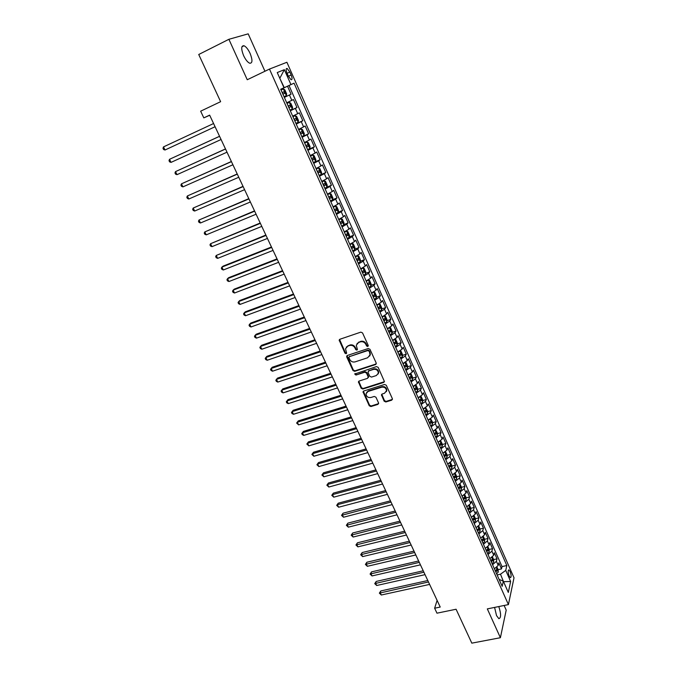 <?xml version="1.0" encoding="UTF-8"?>
<svg xmlns="http://www.w3.org/2000/svg" width="677" height="677" viewBox="0 0 677 677"><rect width="100%" height="100%" fill="white"/><g stroke="black" fill="none" stroke-linecap="round" stroke-linejoin="round"><path stroke-width="1.02" d="M367.763 346.497L368.212 345.405L362.542 332.915L360.833 332.128L339.879 339.27L339.16 340.116L344.957 353.166L346.133 353.707L346.641 353.106L345.498 348.799L347.817 346.082L349.552 345.498C351.905 344.965 353.716 345.786 354.976 347.978L355.713 349.577L356.897 350.119L357.414 349.51L356.271 345.236L358.624 342.444L360.384 341.851C362.754 341.318 364.573 342.147 365.834 344.339L366.57 345.955L367.763 346.497M357.033 343.518L360.723 341.352C363.1 340.819 364.911 341.648 366.172 343.84L366.9 345.448L368.28 345.905M339.575 339.431L345.321 352.658L346.641 353.132M346.285 347.098L349.907 344.991C352.26 344.466 354.063 345.287 355.323 347.47L356.06 349.07L357.405 349.535M494.582 607.421L496.546 615.613L498.864 618.685C501.175 617.864 501.158 613.819 498.797 606.558M250.109 53.424C248.163 49.311 246.132 46.747 244.025 45.748C241.13 45.554 240.987 48.829 243.593 55.59C245.556 59.694 247.579 62.242 249.661 63.215C252.546 63.393 252.699 60.126 250.109 53.424M510.136 571.574L508.952 569.941C507.852 570.347 507.919 572.387 509.172 576.042L510.348 577.667C511.448 577.253 511.38 575.222 510.136 571.574M386.313 391.67L386.821 390.341L384.502 393.278L382.2 393.989L381.456 394.877L384.164 401.199L385.839 401.969L391.721 400.175L392.372 398.685L386.279 385.247L384.595 384.468L363.744 391.01L363.016 391.856L369.244 405.768L370.903 406.538L377.918 404.397L378.553 402.917L375.947 397.221L374.271 396.451L370.784 397.526C367.882 397.814 366.299 396.57 366.045 393.777L368.009 391.484L381.726 387.193C384.621 386.88 386.22 388.116 386.516 390.891L386.618 391.137M264.944 71.246L248.197 33.85L228.894 39.3L198.733 54.498L220.626 101.685L200.654 111.18L203.811 117.883L209.642 115.132L440.228 607.049L434.634 608.217L436.97 613.184L456.086 609.241L471.818 643.15L500.396 637.717L506.201 610.112L504.128 605.475M228.894 39.3L247.249 79.742L269.471 69.071L508.419 604.603L487.322 608.894L500.396 637.717M375.557 364.565L376.2 363.024L369.972 349.298L368.271 348.511L347.352 355.467L346.734 357.007L352.988 370.564L354.663 371.334L375.557 364.565L376.277 363.82M378.172 367.366L384.434 381.566L383.681 382.463L362.83 389.03L361.163 388.26L358.412 381.879L359.14 381.033L367.552 378.35L368.186 376.835L366.435 372.993L364.751 372.223L355.984 375.041L354.74 374.042L376.471 366.587L378.172 367.366M498.111 569.653L501.496 568.908L498.822 562.875L498.221 565.397L496.419 561.343L492.56 564.711M492.111 563.713L493.745 561.978L493.635 559.583L497.028 558.838L494.337 552.762L493.719 555.25L491.908 551.171L488.015 554.514M489.116 549.479L492.534 548.692L489.818 542.573L489.183 545.036L487.364 540.931L483.446 544.257M484.571 539.29L488.007 538.486L485.274 532.325L484.622 534.754L482.786 530.624L478.842 533.933M477.53 530.988L478.918 529.82L478.622 528.441L477.505 529.634M480.001 529.033L483.454 528.212L480.704 522.009L480.027 524.404L478.182 520.249L474.213 523.541M472.385 519.445L472.876 519.327M475.389 518.717L478.867 517.871L476.1 511.626L475.406 513.987L473.545 509.806L469.55 513.081M467.765 509.07L468.213 508.96M470.752 508.325L474.255 507.454L471.471 501.175L470.752 503.502L468.882 499.287L464.862 502.546M466.089 497.866L469.61 496.977L466.808 490.656L466.064 492.949L464.177 488.709L460.132 491.942M461.392 487.347L464.93 486.433L462.112 480.069L461.35 482.32L459.455 478.055L455.376 481.271M456.662 476.752L460.225 475.813L457.381 469.406L456.603 471.624L454.69 467.325L450.594 470.523M451.897 466.081L455.486 465.116L452.625 458.667L451.821 460.859L449.9 456.526L445.771 459.708M447.099 455.35L450.713 454.36L447.836 447.869L447.006 450.019L445.077 445.661L440.922 448.817M442.276 444.544L445.915 443.52L443.012 436.987L442.166 439.102L440.219 434.71L436.03 437.85M437.418 433.661L441.074 432.62L438.163 426.036L437.283 428.109L435.328 423.692L431.114 426.815M432.518 422.71L436.208 421.636L433.272 415.009L432.375 417.049L430.403 412.598L426.163 415.695M427.593 411.675L431.308 410.584L428.346 403.907L427.432 405.904L425.444 401.427L421.179 404.507M422.634 400.581L426.375 399.447L423.396 392.736L422.448 394.691L420.451 390.18L416.152 393.235M417.633 389.402L421.407 388.243L418.411 381.481L417.438 383.402L415.424 378.858L411.1 381.887M412.606 378.147L416.406 376.962L413.385 370.15L412.395 372.028L410.364 367.459L406.005 370.463M407.537 366.816L411.362 365.597L408.324 358.742L407.309 360.579L405.269 355.975L400.886 358.962M402.434 355.408L406.293 354.156L403.238 347.25L402.189 349.044L400.132 344.415L395.723 347.377M397.297 343.924L401.19 342.638L398.11 335.69L397.044 337.442L394.97 332.771L390.519 335.707M392.118 332.356L396.045 331.036L392.939 324.038L391.848 325.747L389.766 321.05L385.289 323.961M386.905 320.712L390.866 319.358L387.743 312.309L386.626 313.976L384.528 309.245L380.017 312.131M381.659 308.983L385.653 307.595L382.505 300.495L381.363 302.12L379.247 297.355L374.703 300.216M376.37 297.178L380.406 295.747L377.233 288.605L376.065 290.179L373.932 285.381L369.363 288.216M371.038 285.288L375.117 283.824L371.927 276.622L370.725 278.154L368.584 273.322L363.972 276.131M365.673 273.313L369.786 271.807L366.579 264.563L365.352 266.044L363.194 261.17L358.548 263.954M360.274 261.263L364.429 259.706L361.188 252.411L359.936 253.841L357.761 248.941L353.089 251.7M354.833 249.119L359.022 247.528L355.763 240.174L354.486 241.562L352.294 236.62L347.589 239.353M349.34 236.891L353.589 235.249L350.305 227.844L348.993 229.19L346.785 224.214L342.046 226.913M343.814 224.578L348.105 222.894L344.796 215.43L343.459 216.725L341.233 211.715L336.469 214.389M338.255 212.172L342.587 210.445L339.253 202.931L337.891 204.175L335.648 199.123L330.841 201.771M332.644 199.69L337.028 197.904L333.676 190.339L332.28 191.523L330.021 186.446L325.18 189.061M326.932 187.131L331.425 185.278L328.049 177.653L326.627 178.787L324.351 173.667L319.476 176.257M320.763 174.666L325.789 172.55L322.387 164.875L320.932 165.958L318.639 160.804L313.73 163.352M313.815 162.421L320.111 159.738L316.684 152.003L315.194 153.036L312.884 147.84L307.933 150.362M307.663 149.744L314.39 146.824L310.929 139.039L309.414 140.012L307.087 134.782L302.103 137.27M301.891 136.796L308.619 133.826L305.141 125.973L303.592 126.895L301.248 121.623L296.23 124.086M296.077 123.747L302.814 120.726L299.31 112.814L297.728 113.685L295.367 108.371L290.306 110.8M290.221 110.596L296.966 107.525L293.429 99.561L286.735 102.777M287.048 73.209L288.36 76.188L291.042 79.734C292.346 79.827 292.379 78.244 291.144 74.986L289.832 72.033L287.141 68.462C285.838 68.36 285.804 69.943 287.048 73.209M269.471 69.071L286.904 62.267L514.012 577.794L508.419 604.603M501.496 568.908L502.029 566.598L506.836 565.54L294.055 83.161L280.743 89.33M506.836 565.54L505.744 570.398L510.636 581.467L508.309 592.426L503.324 581.204L502.182 586.307L280.71 89.254L284.002 87.748L277.248 72.557L284.348 69.663L290.941 84.583M284.323 97.353L291.068 94.23L284.348 97.412M296.966 107.525L295.367 108.371M302.814 120.726L301.248 121.623M308.619 133.826L307.087 134.782M314.39 146.824L312.884 147.84M320.111 159.738L318.639 160.804M325.789 172.55L324.351 173.667M331.425 185.278L330.021 186.446M337.028 197.904L335.648 199.123M342.587 210.445L341.233 211.715M348.105 222.894L346.785 224.214M353.589 235.249L352.294 236.62M359.022 247.528L357.761 248.941M364.429 259.706L363.194 261.17M369.786 271.807L368.584 273.322M375.117 283.824L373.932 285.381M380.406 295.747L379.247 297.355M385.653 307.595L384.528 309.245M390.866 319.358L389.766 321.05M396.045 331.036L394.97 332.771M401.19 342.638L400.132 344.415M406.293 354.156L405.269 355.975M411.362 365.597L410.364 367.459M416.406 376.962L415.424 378.858M421.407 388.243L420.451 390.18M426.375 399.447L425.444 401.427M431.308 410.584L430.403 412.598M436.208 421.636L435.328 423.692M441.074 432.62L440.219 434.71M445.915 443.52L445.077 445.661M450.713 454.36L449.9 456.526M455.486 465.116L454.69 467.325M460.225 475.813L459.455 478.055M464.93 486.433L464.177 488.709M469.61 496.977L468.882 499.287M474.255 507.454L473.545 509.806M478.867 517.871L478.182 520.249M483.454 528.212L482.786 530.624M488.007 538.486L487.364 540.931M492.534 548.692L491.908 551.171M497.028 558.838L496.419 561.343M502.029 566.598L289.011 85.522L287.513 86.199L291.068 94.23M503.375 581.331L500.489 574.214L497.121 574.942M284.281 87.671L279.796 78.295M279.796 78.304L284.348 69.663M280.727 89.296L284.002 87.748M437.105 600.381L434.634 608.217M203.811 117.883L209.709 115.276M503.536 581.687L510.636 581.467M499.093 579.377L503.324 581.204M280.76 89.364L287.513 86.199M289.011 85.522L294.055 83.161M292.684 116.122L297.728 113.685M298.582 129.375L303.592 126.895M304.447 142.517L309.414 140.012M310.261 155.575L315.194 153.036M316.032 168.531L320.932 165.958M321.761 181.385L326.627 178.787M327.448 194.155L332.28 191.523M333.092 206.823L337.891 204.175M338.703 219.407L343.459 216.725M344.271 231.898L348.993 229.19M349.797 244.304L354.486 241.562M355.281 256.608L359.936 253.841M360.723 268.837L365.352 266.044M366.13 280.972L370.725 278.154M371.504 293.023L376.065 290.179M376.835 304.988L381.363 302.12M382.133 316.87L386.626 313.976M387.388 328.667L391.848 325.747M392.609 340.387L397.044 337.442M397.788 352.015L402.189 349.044M402.933 363.574L407.309 360.579M384.68 386.863L385.145 387.887M408.045 375.041L412.395 372.028M413.122 386.44L417.438 383.402M418.166 397.754L422.448 394.691M423.176 408.993L427.432 405.904M428.143 420.155L432.375 417.049M433.085 431.232L437.283 428.109M437.994 442.242L442.166 439.102M442.868 453.184L447.006 450.019M447.7 464.041L451.821 460.859M452.507 474.831L456.603 471.624M457.288 485.544L461.35 482.32M462.027 496.19L466.064 492.949M466.741 506.768L470.752 503.502M471.42 517.27L475.406 513.987M476.066 527.705L480.027 524.404M480.687 538.071L484.622 534.754M485.274 548.37L489.183 545.036M490.013 558.525L493.719 555.25M494.472 568.722L498.221 565.397M500.489 574.214L505.744 570.398M347.022 355.637L353.335 370.04L355.01 370.81L375.879 364.04M368.914 351.126L367.721 350.576L349.357 356.661L348.858 357.261L349.696 359.411C350.948 361.569 352.742 362.398 355.087 361.882L367.628 357.769L370.014 354.917L369.244 350.61L368.06 350.068L367.721 350.576M349.214 356.728L368.06 350.068M369.65 356.085L370.353 354.401L370.014 352.302L369.684 352.81M369.244 350.61L370.014 352.302M358.776 381.227L361.493 387.718L363.16 388.488L384.418 381.684M368.271 377.597L368.516 376.302L366.765 372.468L365.081 371.69L355.984 375.041M354.74 374.042L355.07 373.526L356.322 374.516M376.361 375.54L378.367 373.154C378.088 370.311 376.48 369.058 373.552 369.388L368.694 370.954L368.06 372.477L369.811 376.31L371.495 377.089L376.361 375.54M378.121 374.009L378.68 372.621C378.401 369.786 376.801 368.533 373.882 368.855L373.552 369.388M368.313 371.165L373.882 368.855M381.786 394.226L384.477 400.64L386.152 401.41L392.465 399.362M386.821 390.341C386.525 387.566 384.934 386.339 382.04 386.643L381.726 387.193M366.595 392.448L368.33 390.942L382.04 386.643M363.363 391.213L369.566 405.21L371.224 405.98L378.646 403.602M284.044 96.735L286.329 95.66L286.633 93.883L284.848 89.872L283.341 88.941L281.048 90.007M284.171 91.7L282.512 92.47L282.901 94.179L284.704 93.341L284.171 91.7L282.182 92.571M213.577 123.527L163.495 146.901L165.01 150.006L215.074 126.734M165.01 150.006L163.589 149.524L162.988 148.28L163.495 146.901M290.001 110.114L292.269 109.014L292.557 107.22L290.788 103.226L289.299 102.345L287.031 103.437M289.299 102.345L287.023 103.412M219.551 136.28L169.521 159.298L171.027 162.387L221.066 139.504M290.128 105.096L288.478 105.849L288.859 107.55L290.661 106.721L290.128 105.096L288.157 105.976M219.568 136.322L169.521 159.298L169.005 160.652L169.605 161.879L171.027 162.387M295.917 123.383L298.159 122.266L298.447 120.455L296.687 116.495L295.223 115.649L292.963 116.757M295.223 115.649L292.946 116.715M225.483 148.932L175.504 171.611L176.993 174.674L227.007 152.181M294.8 120.87L296.568 120.007L296.052 118.382L294.089 119.279M294.41 119.127L294.774 120.819M225.526 149.025L175.504 171.611L174.979 172.94L175.58 174.158L176.993 174.674M301.79 136.559L304.015 135.417L304.278 133.589L302.534 129.654L301.096 128.858L298.862 129.984M301.096 128.858L298.828 129.916M231.373 161.498L181.453 183.839L182.925 186.877L232.905 164.773M300.673 134.063L302.433 133.191L301.925 131.583L299.97 132.489M300.343 132.311L300.639 133.987M231.432 161.634L181.453 183.839L180.911 185.134L181.504 186.353L182.925 186.877M307.62 149.642L309.821 148.483L310.074 146.621L308.34 142.72L306.926 141.958L304.709 143.118M306.926 141.958L304.667 143.016M237.221 173.972L187.351 195.975L188.824 199.004L238.761 177.264M306.512 147.163L308.263 146.274L307.756 144.675L305.818 145.597M306.216 145.403L306.469 147.061M237.305 174.15L187.351 195.975L186.81 197.252L187.394 198.454L188.824 199.004M313.4 162.624L315.584 161.439L315.829 159.569L314.111 155.693L312.706 154.974L310.515 156.15M312.706 154.974L310.464 156.032M243.026 186.361L193.216 208.034L194.671 211.038L244.583 189.678M312.309 160.17L314.043 159.264L313.553 157.673L311.615 158.613M312.046 158.401L312.249 160.043M243.128 186.581L193.216 208.034L192.657 209.286L193.241 210.479L194.671 211.038M319.146 175.512L321.313 174.311L321.541 172.415L319.832 168.573L318.452 167.888L316.277 169.081M318.452 167.888L316.218 168.937M248.789 198.657L199.03 220.008L200.477 222.987L250.355 201.991M318.055 173.075L319.781 172.161L319.299 170.579L317.369 171.526M317.826 171.306L317.987 172.923M248.916 198.92L199.03 220.008L198.471 221.235L199.046 222.42L200.477 222.987M324.842 188.308L326.991 187.08L327.211 185.168L325.51 181.351L324.156 180.708L321.998 181.927M324.156 180.708L321.93 181.758M254.518 210.869L204.809 231.898L206.248 234.86L256.092 214.228M323.767 185.887L325.476 184.965L325.002 183.391L323.081 184.356M323.555 184.119L323.691 185.71M254.662 211.182L204.809 231.898L204.242 233.1L204.818 234.276L206.248 234.86M330.503 201.01L332.635 199.766L332.839 197.836L331.155 194.045L329.817 193.436L327.676 194.671M329.817 193.436L327.6 194.485M260.196 223.004L210.555 243.712L211.977 246.648L261.787 226.38M329.437 198.606L331.129 197.676L330.664 196.11L328.751 197.083M329.25 196.838L329.344 198.412M260.366 223.351L210.555 243.712L209.972 244.879L210.547 246.056L211.977 246.648M336.122 213.619L338.229 212.358L338.424 210.403L336.757 206.646L335.437 206.07L333.321 207.323M335.437 206.07L333.228 207.111M265.849 235.046L216.251 255.441L217.672 258.36L267.44 238.439M335.056 211.232L336.74 210.293L336.283 208.736L334.387 209.718M334.895 209.464L334.963 211.012M266.027 235.435L216.251 255.441L215.667 256.591L216.234 257.751L217.672 258.36M341.699 226.135L343.789 224.857L343.975 222.885L342.317 219.145L341.047 218.629L338.915 219.89M343.798 224.806L341.047 218.629L338.813 219.653M271.452 247.003L223.122 266.12L221.912 267.093L223.325 269.988L273.051 250.422M340.641 223.765L342.317 222.818L341.868 221.269L339.972 222.268M340.497 221.997L340.539 223.528M271.655 247.435L221.912 267.093L221.32 268.21L221.887 269.37L223.325 269.988M347.242 238.566L349.315 237.263L349.484 235.274L347.834 231.568L346.556 231.069L344.475 232.363M346.556 231.069L344.356 232.109M277.02 258.876L228.724 277.655L227.54 278.662L228.936 281.539L278.628 262.312M346.192 236.214L347.851 235.249L347.411 233.709L345.524 234.724M346.057 234.445L346.074 235.951M277.24 259.35L227.54 278.662L226.939 279.762L227.497 280.913L228.936 281.539M352.734 250.905L354.79 249.585L354.951 247.579L353.309 243.898L352.057 243.432L349.992 244.744M352.057 243.432L349.865 244.465M282.546 270.673L234.293 289.121L233.125 290.154L234.513 293.014L284.171 274.126M351.693 248.569L353.343 247.596L352.912 246.064L351.033 247.088M351.575 246.809L351.566 248.281M282.783 271.181L233.125 290.154L232.516 291.228L233.074 292.371L234.513 293.014M358.192 263.15L360.24 261.762L360.376 259.79L358.751 256.134L357.515 255.711L355.467 257.04M357.515 255.711L356.051 256.261M355.958 256.304L355.34 256.744M288.038 282.385L239.819 300.512L238.676 301.57L240.056 304.413L289.671 285.863M357.16 260.831L358.793 259.85L358.37 258.326L356.508 259.367M357.05 259.079L357.024 260.527M288.292 282.935L238.676 301.57L238.059 302.619L238.609 303.753L240.056 304.413M363.617 275.319L365.639 273.906L365.766 271.917L364.158 268.287L362.94 267.897L360.909 269.243M362.94 267.897L361.975 268.253M361.256 268.6L360.765 268.93M293.496 294.021L245.311 311.818L244.185 312.909L245.556 315.727L295.13 297.516M362.584 273.009L364.209 272.019L363.794 270.504L361.941 271.553M362.491 271.257L362.44 272.687M293.767 294.605L244.185 312.909L243.559 313.933L244.109 315.059L245.556 315.727M368.99 287.395L371.004 285.965L371.123 283.959L369.524 280.354L368.322 279.999L366.308 281.37M368.322 279.999L367.729 280.219M298.912 305.572L250.769 323.056L249.661 324.173L251.023 326.974L300.554 309.084M367.975 285.102L369.591 284.103L369.177 282.597L367.332 283.655M367.882 283.358L367.823 284.763M299.2 306.199L249.661 324.173L249.026 325.172L249.568 326.297L251.023 326.974M374.339 299.386L376.327 297.99L376.437 295.917L374.846 292.337L373.662 292.015L371.673 293.403M304.286 317.048L256.185 334.218L255.094 335.36L256.448 338.145L305.945 320.576M373.323 297.11L374.931 296.103L374.516 294.605L372.688 295.68M373.247 295.367L373.162 296.746M304.599 317.708L255.094 335.36L254.459 336.342L255.001 337.451L256.448 338.145M379.645 311.293L381.616 309.88L381.718 307.79L380.135 304.235L378.976 303.948L376.996 305.352M309.626 328.447L261.567 345.304L260.501 346.472L261.838 349.239L311.293 331.992M378.638 309.034L380.229 308.018L379.831 306.52L378.003 307.612M378.561 307.299L378.468 308.653M309.956 329.149L260.501 346.472L259.85 347.428L260.391 348.537L261.838 349.239M384.206 315.837L382.285 317.217M386.863 321.634L384.274 315.804L385.382 316.057L386.956 319.578L386.863 321.685L384.908 323.115M314.94 339.769L266.916 356.314L265.866 357.507L267.195 360.257L316.608 343.332M383.91 320.873L385.492 319.849L385.095 318.359L383.284 319.459M383.842 319.146L383.732 320.466M315.279 340.506L265.866 357.507L265.206 358.446L265.739 359.546L267.195 360.257M389.377 327.685L387.532 328.997M389.563 327.575L390.604 327.786L392.161 331.29L392.076 333.406L390.138 334.853M320.204 351.016L272.23 367.256L271.189 368.474L272.518 371.208L321.888 354.587M389.148 332.627L390.722 331.595L390.333 330.114L388.522 331.222M389.089 330.909L388.962 332.204M320.568 351.778L271.189 368.474L270.529 369.388L271.062 370.48L272.518 371.208M394.513 339.448L392.745 340.692M394.818 339.27L395.783 339.439L397.323 342.917L397.255 345.05L395.334 346.514M325.442 362.178L277.502 378.121L276.487 379.365L277.807 382.082L327.126 365.775M394.352 344.305L395.91 343.256L395.529 341.783L393.726 342.909M394.293 342.587L394.158 343.857M325.823 362.982L276.487 379.365L275.818 380.262L276.343 381.346L277.807 382.082M399.608 351.126L397.924 352.311M400.039 350.872L400.919 351.008L402.46 354.46L402.4 356.61L400.496 358.091M330.647 373.272L282.749 388.92L281.75 390.189L283.062 392.888L332.339 376.886M399.515 355.899L401.063 354.841L400.691 353.377L398.897 354.511M399.464 354.189L399.312 355.433M331.036 374.11L281.75 390.189L281.073 391.061L281.598 392.144L283.062 392.888M404.668 362.728L403.06 363.845M405.227 362.398L406.031 362.5L407.554 365.927L407.503 368.093L405.616 369.591M335.809 384.291L287.953 399.65L286.972 400.945L288.275 403.619L337.51 387.921M404.643 367.408L406.183 366.35L405.811 364.886L404.034 366.029M406.183 366.35L404.431 366.926M336.215 385.171L286.972 400.945L286.295 401.791L287.953 399.65M288.275 403.619L286.811 402.866L286.295 401.791M409.687 374.246L408.163 375.303M410.38 373.839L411.1 373.907L412.615 377.317L412.581 379.492L410.702 381.007M340.937 395.241L293.133 410.304L292.168 411.624L293.463 414.282L342.647 398.88M409.737 378.841L411.269 377.774L410.905 376.319L409.128 377.47M411.269 377.774L409.517 378.341M341.369 396.147L292.168 411.624L291.474 412.454L293.133 410.304M293.463 414.282L291.999 413.52L291.474 412.454M414.671 385.695L413.232 386.685M415.5 385.196L416.143 385.238L417.641 388.623L417.616 390.824L415.754 392.347M346.04 406.115L298.269 420.891L297.321 422.236L298.608 424.877L347.75 409.771M414.798 390.197L416.313 389.123L415.957 387.667L414.197 388.835M416.313 389.123L414.569 389.681M346.48 407.055L297.321 422.236L296.628 423.049L298.269 420.891M298.608 424.877L296.628 423.049M419.622 397.052L418.268 397.983M420.595 396.477L421.145 396.494L422.634 399.862L422.617 402.062L420.772 403.602M351.101 416.914L303.381 431.41L302.45 432.781L303.728 435.404L352.819 420.586M419.825 401.469L421.331 400.386L420.976 398.948L419.224 400.124M421.331 400.386L419.588 400.936M351.558 417.887L302.45 432.781L301.747 433.568L303.381 431.41M303.728 435.404L302.255 434.617L301.747 433.568M424.538 408.341L423.269 409.204M425.655 407.664L427.593 411.015L427.585 413.232L425.757 414.789M356.127 427.652L308.458 441.861L307.544 443.257L308.805 445.864L357.862 431.334M424.817 412.674L426.307 411.582L425.96 410.144L424.217 411.328M426.307 411.582L424.564 412.115M356.601 428.651L307.544 443.257L306.833 444.027L308.458 441.861M308.805 445.864L306.833 444.027M429.421 419.554L428.236 420.358M430.682 418.784L432.518 422.093L432.518 424.327L430.707 425.901M361.129 438.307L313.502 452.244L312.596 453.666L313.857 456.256L362.864 442.005M429.768 423.794L431.257 422.693L430.91 421.263L429.176 422.465M431.257 422.693L429.514 423.227M361.611 439.348L312.596 453.666L311.885 454.411L313.502 452.244M313.857 456.256L311.885 454.411M434.262 430.682L433.17 431.427M435.683 429.819L437.41 433.102L437.418 435.345L435.624 436.927M366.096 448.902L318.512 462.569L317.623 464.007L318.875 466.58L367.831 452.617M434.693 434.837L436.166 433.737L435.827 432.307L434.101 433.517M436.166 433.737L434.431 434.253M366.595 449.968L317.623 464.007L316.904 464.735L318.512 462.569M318.875 466.58L316.904 464.735M439.085 441.742L438.07 442.419M440.651 440.769L442.267 444.027L442.284 446.295L440.507 447.886M371.021 459.421L323.488 472.817L322.616 474.281L323.86 476.836L372.773 463.153M439.585 445.813L441.049 444.696L440.71 443.283L438.992 444.501M441.049 444.696L439.314 445.212M371.538 460.521L322.616 474.281L321.897 474.992L323.488 472.817M323.86 476.836L321.897 474.992M443.867 452.718L442.936 453.345M445.593 451.644L447.099 454.885L447.125 457.161L445.356 458.778M375.93 469.872L328.43 483.006L327.583 484.487L328.819 487.034L377.681 473.621M444.434 456.713L445.889 455.587L445.559 454.174L443.858 455.409M445.889 455.587L444.163 456.086M376.454 471.006L327.583 484.487L326.847 485.181L328.43 483.006M328.819 487.034L326.847 485.181M448.614 463.627L447.768 464.185M450.467 462.467L451.889 465.674L451.923 467.959L450.171 469.584M380.796 480.264L333.346 493.127L332.509 494.633L333.744 497.163L382.556 484.013M449.257 467.536L450.704 466.411L450.383 464.997L448.682 466.241M450.704 466.411L448.978 466.902M381.337 481.423L332.509 494.633L331.772 495.31L333.346 493.127M333.744 497.163L331.772 495.31M453.336 474.459L452.566 474.966M455.257 473.257L456.653 476.388L456.696 478.681L454.961 480.323M385.628 490.58L338.229 503.189L337.408 504.712L338.635 507.225L387.396 494.345M454.055 478.292L455.486 477.15L455.164 475.753L453.48 477.006M455.486 477.15L453.759 477.632M386.186 491.773L337.408 504.712L336.672 505.372L338.229 503.189M338.635 507.225L336.672 505.372M458.024 485.214L457.339 485.663M460.022 483.97L461.384 487.025L461.435 489.336L459.708 490.994M390.434 500.836L343.087 513.183L342.283 514.732L343.493 517.228L392.211 504.61M458.811 488.972L460.233 487.829L459.92 486.433L458.244 487.694M460.233 487.829L458.515 488.303M391.01 502.055L341.53 515.366L343.087 513.183M343.493 517.228L341.53 515.366M462.687 495.902L462.078 496.3M464.752 494.616L466.081 497.595L466.14 499.922L464.43 501.589M395.216 511.017L347.91 523.118L347.115 524.683L348.325 527.163L396.993 514.816M463.542 499.584L464.955 498.433L464.642 497.036L462.975 498.314M464.955 498.433L463.229 498.898M395.8 512.269L346.362 525.301L347.91 523.118M348.325 527.163L346.362 525.301M467.316 506.514L466.783 506.861M469.457 505.186L470.752 508.097L470.82 510.433L469.119 512.117M399.955 521.138L352.7 532.985L351.93 534.576L353.123 537.039L401.74 524.946M468.23 510.119L469.643 508.96L469.33 507.572L467.672 508.859M469.643 508.96L467.925 509.417M400.556 522.416L351.168 535.177L352.7 532.985M353.123 537.039L351.168 535.177M471.911 517.059L471.454 517.355M474.12 515.688L475.389 518.531L475.466 520.875L473.782 522.568M404.668 531.2L357.464 542.793L356.703 544.41L357.896 546.855L406.462 535.016M472.901 520.588L474.298 519.428L473.993 518.04L472.343 519.335M474.298 519.428L472.58 519.877M405.286 532.503L355.941 544.985L357.464 542.793M357.896 546.855L355.941 544.985M478.757 526.122L479.993 528.898L480.078 531.25L478.411 532.96M409.357 541.194L362.195 552.542L361.45 554.175L362.635 556.604L411.151 545.019M478.918 529.82L477.209 530.26M409.983 542.522L360.68 554.734L362.195 552.542M362.635 556.604L360.68 554.734M483.37 536.489L484.571 539.188L484.664 541.558L483.006 543.276M414.011 551.12L366.9 562.232L366.172 563.882L367.34 566.302L415.813 554.962M482.134 541.321L483.513 540.144L483.217 538.774L481.584 540.085M483.513 540.144L481.804 540.576M414.646 552.483L365.394 564.423L366.9 562.232M367.34 566.302L365.394 564.423M487.948 546.788L489.116 549.419L489.217 551.806L487.575 553.532M418.631 560.988L371.571 571.862L370.861 573.529L372.028 575.932L420.442 564.838M486.712 551.586L488.083 550.401L487.787 549.039L486.162 550.359M488.083 550.401L486.374 550.824M419.283 562.375L370.082 574.054L371.571 571.862M372.028 575.932L370.082 574.054M493.635 559.583L492.492 557.01M423.235 570.796L376.217 581.425L375.515 583.117L376.683 585.503L425.046 574.655M491.257 561.783L492.619 560.598L492.323 559.236L490.715 560.564M492.619 560.598L490.91 561.013M423.895 572.209L374.736 583.625L376.217 581.425M376.683 585.503L374.736 583.625M497.011 567.174L498.12 569.679L498.238 572.082L496.622 573.834M427.796 580.536L380.838 590.936L380.152 592.646L381.303 595.015L429.616 584.412M495.767 571.913L497.121 570.719L496.833 569.365L495.226 570.703M497.121 570.719L495.42 571.126M428.473 581.975L379.357 593.137L380.838 590.936M381.303 595.015L379.357 593.137M291.821 100.365L289.443 95.017M287.099 73.328L289.832 72.033M288.41 76.281L291.144 74.986M366.172 343.84L365.834 344.339M360.723 341.352L360.384 341.851M358.971 341.944L358.624 342.444M356.06 349.07L355.713 349.577M355.323 347.47L354.976 347.978M349.907 344.991L349.552 345.498M348.173 345.575L347.817 346.082M345.321 352.658L344.957 353.166M339.634 340.336L339.262 340.827M366.9 345.448L366.57 345.955M355.01 370.81L354.663 371.334M353.335 370.04L352.988 370.564M347.089 356.491L346.734 357.007M349.713 356.153L349.357 356.661M383.994 381.921L383.681 382.463M363.16 388.488L362.83 389.03M361.493 387.718L361.163 388.26M358.852 381.997L358.514 382.53M368.516 376.302L368.186 376.835M366.765 372.468L366.435 372.993M365.081 371.69L364.751 372.223M369.024 370.421L368.694 370.954M384.477 400.64L384.164 401.199M381.87 394.936L381.557 395.486M368.33 390.942L368.009 391.484M378.231 403.839L377.918 404.397M371.224 405.98L370.903 406.538M369.566 405.21L369.244 405.768M363.447 391.949L363.117 392.499M392.025 399.616L391.721 400.175M386.152 401.41L385.839 401.969M286.337 95.618L283.375 88.966M282.969 94.145L284.704 93.341M292.278 108.963L289.341 102.371M288.927 107.516L290.661 106.721M298.168 122.215L295.257 115.674M294.842 120.785L296.568 120.007M304.024 135.375L301.13 128.875M300.706 133.953L302.433 133.191M309.829 148.432L306.96 141.984M306.537 147.027L308.263 146.274M315.592 161.397L312.749 154.991M312.317 160.009L314.043 159.264M321.321 174.26L318.486 167.904M318.055 172.889L319.781 172.161M326.999 187.038L324.19 180.725M323.75 185.676L325.476 184.965M332.635 199.715L329.851 193.453M329.411 198.369L331.129 197.676M338.238 212.307L335.47 206.087M335.022 210.979L336.74 210.293M340.599 223.486L342.317 222.818M349.315 237.212L346.59 231.077M346.133 235.909L347.851 235.249M354.799 249.534L352.091 243.441M351.634 248.247L353.343 247.596M360.24 261.762L357.549 255.72M357.084 260.493L358.793 259.85M365.639 273.906L362.974 267.906M362.5 272.653L364.209 272.019M371.004 285.965L368.356 280.007M367.882 284.721L369.591 284.103M376.327 297.939L373.696 292.024M373.222 296.712L374.931 296.103M381.616 309.829L379.002 303.956M378.528 308.61L380.229 308.018M383.791 320.433L385.492 319.849M392.085 333.355L389.52 327.6M389.021 332.17L390.722 331.595M397.255 344.999L394.733 339.321M394.217 343.823L395.91 343.256M402.4 356.559L399.904 350.957M399.371 355.391L401.063 354.841M407.512 368.043L405.049 362.508M412.581 379.442L410.152 373.983M417.616 390.764L415.221 385.374M422.617 402.011L420.248 396.688M427.585 413.182L425.249 407.926M432.518 424.276L430.217 419.088M437.418 435.294L435.142 430.174M442.284 446.236L440.042 441.184M447.125 457.102L444.907 452.126M451.923 467.9L449.74 462.983M456.696 478.631L454.538 473.773M461.435 489.285L459.302 484.495M466.14 499.863L464.041 495.141M470.82 510.373L468.746 505.719M475.466 520.825L473.418 516.221M480.078 531.191L478.055 526.655M484.664 541.498L482.667 537.022M489.217 551.738L487.254 547.321M493.745 561.918L491.798 557.552M498.238 572.023L496.326 567.724M241.917 46.798L244.025 45.748M508.469 570.051L508.952 569.941M286.219 68.902L287.141 68.462M339.532 339.626L339.16 340.116M346.979 355.806L346.624 356.314M370.353 354.401L370.014 354.917M358.751 381.346L358.412 381.879M368.627 376.945L368.296 377.478M378.68 372.621L378.367 373.154M381.769 394.319L381.456 394.877M363.346 391.314L363.016 391.856M294.487 119.093L296.052 118.382M300.96 132.007L301.925 131.583M307.036 144.988L307.756 144.675M312.96 157.927L313.553 157.673M318.791 170.79L319.299 170.579M324.554 183.577L325.002 183.391"/></g></svg>
